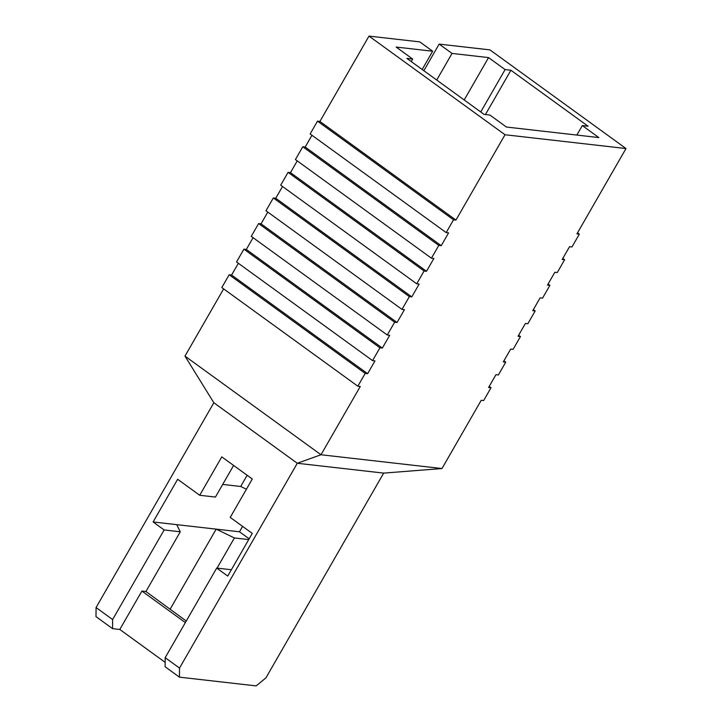 <?xml version="1.0" encoding="UTF-8"?>
<svg xmlns="http://www.w3.org/2000/svg" width="722" height="722" viewBox="0 0 722 722"><rect width="100%" height="100%" fill="white"/><g stroke="black" fill="none" stroke-linecap="round" stroke-linejoin="round"><path stroke-width="1.08" d="M372.561 360.612L379.925 347.805L243.892 249.162L236.536 261.969L372.561 360.612L374.98 360.883L367.624 373.689L231.591 275.046L238.35 263.286M223.63 288.89L184.976 356.108L321.001 454.752L360.26 386.487L357.841 386.207L365.197 373.409L367.624 373.689M387.281 335.008L394.645 322.211L258.62 223.567L251.256 236.365L387.281 335.008L389.7 335.288L382.344 348.085L246.31 249.442L253.079 237.682M402.001 309.404L409.365 296.607L273.34 197.963L265.976 210.761L402.001 309.404L404.419 309.684L397.064 322.481L261.039 223.838L267.799 212.088M416.729 283.809L424.085 271.003L288.06 172.359L280.696 185.166L416.729 283.809L419.148 284.08L411.784 296.886L275.759 198.243L282.519 186.484M431.449 258.205L438.805 245.408L302.78 146.765L295.415 159.562L431.449 258.205L433.868 258.485L426.503 271.282L290.479 172.639L297.238 160.88M446.169 232.601L453.524 219.804L317.5 121.161L310.144 133.958L446.169 232.601L448.588 232.881L441.223 245.679L305.198 147.035L311.958 135.285M455.943 220.084L319.918 121.44L368.987 36.1L505.021 134.743L455.943 220.084L453.524 219.804M489.2 386.432L491.014 387.75L483.659 400.548L481.231 400.277L441.981 468.542L321.001 454.752L297.293 463.262L213.847 402.75L184.976 356.108M503.92 360.829L505.734 362.146L498.379 374.953L495.96 374.673L488.595 387.479L491.014 387.75M518.64 335.234L520.454 336.551L513.098 349.349L510.68 349.078L503.315 361.875L505.734 362.146M533.359 309.63L535.183 310.947L527.818 323.745L525.399 323.474L518.035 336.272L520.454 336.551M548.079 284.026L549.902 285.343L542.538 298.15L540.119 297.87L532.755 310.677L535.183 310.947M562.799 258.431L564.622 259.749L557.258 272.546L554.839 272.275L547.484 285.073L549.902 285.343M577.519 232.827L579.342 234.145L571.977 246.942L569.559 246.671L562.203 259.469L564.622 259.749M505.021 134.743L625.992 148.533L489.967 49.89L439.156 44.096L423.85 70.711M625.992 148.533L576.923 233.874L579.342 234.145M165.185 657.679L179.525 668.076L179.453 677.155L165.121 666.758L165.185 657.679L216.708 568.07L227.737 576.066L252.276 533.405L230.219 517.403L252.303 479.002L221.789 456.873L199.705 495.274L177.648 479.282L153.109 521.952L164.138 529.948L180.274 531.789L176.7 524.641L216.176 529.136L234.388 537.953L248.72 539.587M234.388 537.953L217.051 568.106M185.364 622.59L141.891 591.065L119.807 629.467L112.551 628.636L96.008 616.642L96.071 607.554L213.847 402.75M186.267 621.019L145.925 591.526L180.274 531.789M141.891 591.065L145.925 591.526M411.233 61.56L412.677 59.06L406.874 58.392L484.074 114.383L489.886 115.042L506.429 127.036L598.854 137.577L582.311 125.574L588.114 126.242L510.905 70.251L505.102 69.592L488.559 57.598L452.026 53.428L439.156 44.096M412.677 59.06L396.134 47.056L432.668 51.226L419.798 41.894L368.987 36.1M179.453 677.155L256.157 685.9L265.895 677.922L383.671 473.109L441.981 468.542M383.671 473.109L297.293 463.262L179.525 668.076M438.805 245.408L441.223 245.679M424.085 271.003L426.503 271.282M409.365 296.607L411.784 296.886M394.645 322.211L397.064 322.481M379.925 347.805L382.344 348.085M365.197 373.409L229.172 274.766L221.816 287.564L357.841 386.207M229.172 274.766L231.591 275.046M243.892 249.162L246.31 249.442M258.62 223.567L261.039 223.838M273.34 197.963L275.759 198.243M288.06 172.359L290.479 172.639M302.78 146.765L305.198 147.035M317.5 121.161L319.918 121.44M485.446 114.536L510.905 70.251M464.192 99.961L488.559 57.598M452.026 53.428L436.72 80.043M422.162 69.483L432.668 51.226M249.162 538.811L239.487 531.798L242.592 526.383M96.071 607.554L112.614 619.548L112.551 628.636M164.138 529.948L112.614 619.548M119.807 629.467L165.148 662.345M216.708 568.07L231.374 569.739M199.705 495.274L215.427 497.07L233.612 465.455M246.419 489.236L240.706 486.475L222.701 484.417M153.109 521.952L239.487 531.798M216.176 529.136L170.085 609.287M247.15 475.266L240.706 486.475M480.735 111.964L505.102 69.592M576.851 135.068L582.311 125.574"/></g></svg>
